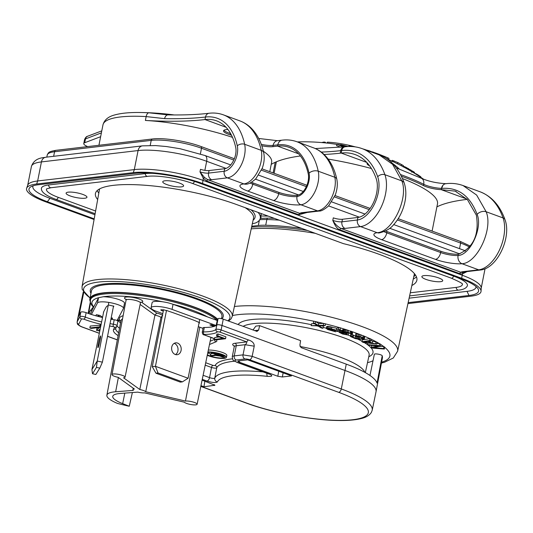 <?xml version="1.0" encoding="UTF-8"?>
<svg xmlns="http://www.w3.org/2000/svg" width="533" height="533" viewBox="0 0 533 533"><rect width="100%" height="100%" fill="white"/><g stroke="black" fill="none" stroke-linecap="round" stroke-linejoin="round"><path stroke-width="0.8" d="M251.776 226.265L258.318 225.499A33.213 7.469 11.2 0 1 265.714 225.246A100.977 22.712 11.2 0 1 301.825 228.41M258.052 212.394A85.033 19.128 11.2 0 1 260.304 218.264A85.033 19.128 11.2 0 1 256.839 222.361A33.213 7.469 11.2 0 1 252.336 223.687M129.259 406.239A75.733 17.036 11.2 0 1 117.48 403.414A35.871 8.068 11.2 0 1 106.88 395.2A35.871 8.068 11.2 0 1 114.089 391.908A35.871 8.068 11.2 0 1 115.648 391.755L133.377 390.389A6.643 1.492 11.2 0 1 132.91 389.676A6.643 1.492 11.2 0 1 134.249 389.063A6.643 1.492 11.2 0 1 134.409 389.05L118.179 377.337A6.643 1.492 11.2 0 1 112.017 374.599A6.643 1.492 11.2 0 1 113.349 373.986A6.643 1.492 11.2 0 1 120.764 374.872A6.643 1.492 11.2 0 1 125.048 377.177A6.643 1.492 11.2 0 1 123.716 377.784A6.643 1.492 11.2 0 1 123.556 377.797L139.786 389.51A6.643 1.492 11.2 0 1 145.722 391.735L185.457 401.063A6.643 1.492 11.2 0 1 192.859 401.962A6.643 1.492 11.2 0 1 197.103 404.254A6.643 1.492 11.2 0 1 195.771 404.86A6.643 1.492 11.2 0 1 189.342 404.221A6.643 1.492 11.2 0 1 184.298 402.188L144.563 392.861A6.643 1.492 11.2 0 1 137.781 392.121L120.052 393.487A29.895 6.722 -168.8 0 0 118.752 393.614A29.895 6.722 -168.8 0 0 112.749 396.325A29.895 6.722 -168.8 0 0 122.663 403.641L129.259 406.239L132.377 392.541M221.535 318.661L221.928 316.682A66.498 14.957 -168.8 0 0 196.351 299.106A66.498 14.957 -168.8 0 0 183.918 295.029A66.498 14.957 -168.8 0 0 91.463 290.851L89.864 298.926A66.498 14.957 11.2 0 1 127.474 292.857A66.498 14.957 11.2 0 1 194.752 307.181A66.498 14.957 11.2 0 1 217.571 319.134M90.297 301.565A66.498 14.957 11.2 0 1 89.864 298.926M217.471 319.64A65.766 14.791 -168.8 0 0 167.629 299.413A65.766 14.791 -168.8 0 0 103.788 293.07A65.766 14.791 -168.8 0 0 90.583 299.066L90.383 300.086A65.766 14.791 11.2 0 1 103.589 294.089A65.766 14.791 11.2 0 1 166.956 300.326A65.766 14.791 11.2 0 1 217.011 320.4M119.592 320.413L119.845 320.426A63.773 14.344 11.2 0 1 117.56 319.627M98.652 297.687A13.285 2.991 -168.8 0 0 98.498 297.894L93.748 306.895A63.773 14.344 11.2 0 1 98.652 297.687L103.255 296.761A63.773 14.344 11.2 0 1 162.418 301.758A13.285 2.991 -168.8 0 0 154.77 301.451A13.285 2.991 -168.8 0 0 152.098 302.664L151.092 307.741A13.285 2.991 11.2 0 1 153.764 306.528A13.285 2.991 11.2 0 1 172.046 309.393L216.118 325.516L217.591 319.02A36.537 8.215 11.2 0 0 218.084 318.621L215.945 329.414C216.964 329.021 218.69 329.201 221.122 329.947L248.258 339.887C252.362 341.153 254.348 343.259 254.214 346.19L245.087 344.704L236.252 345.744L234.247 355.904A3.325 2.658 83.3 0 0 236.206 360.028A6.643 1.492 11.2 0 0 237.425 362.387L269.285 374.046C273.129 375.812 272.53 376.578 267.499 376.351A3.325 1.213 -84 0 1 266.9 373.307M172.852 304.236A63.773 14.344 11.2 0 1 207.484 316.908L173.052 304.31A13.285 2.991 11.2 0 0 172.852 304.236A13.285 2.991 -168.8 0 0 162.418 301.758M162.765 313.657L156.202 311.252A13.285 2.991 11.2 0 1 151.092 307.741M207.484 316.908L217.291 320.5M216.118 325.516A36.537 8.215 11.2 0 1 215.006 326.069A36.537 8.215 11.2 0 1 213.98 326.429A36.537 8.215 11.2 0 1 210.142 327.162A36.537 8.215 11.2 0 1 204.319 327.475A3.325 0.746 -168.8 0 0 203.126 327.808L202.247 332.252A3.325 0.746 11.2 0 1 203.439 331.919A36.537 8.215 -168.8 0 0 209.262 331.606A36.537 8.215 -168.8 0 0 215.945 329.414A1.992 1.919 -134.6 0 0 217.491 331.766L219.563 331.972L246.699 341.9C246.939 342.892 246.399 343.825 245.087 344.704L243.015 354.871L252.156 356.33A3.318 1.852 110.1 0 1 249.551 359.708L338.688 392.328A77.058 17.329 11.2 0 1 368.136 413.355A77.058 17.329 11.2 0 1 323.391 419.618A77.058 17.329 11.2 0 1 246.786 403.128A3.325 1.852 -69.9 0 1 246.273 403.075L200.794 386.432M203.006 328.381L198.303 326.662M213.98 326.429L209.889 324.93L211.408 324.75L215.006 326.069M199.009 323.085L199.668 322.918L199.415 322.672A39.855 8.968 -168.8 0 0 191.2 319.22L173.871 312.991A39.855 8.968 -168.8 0 0 169.374 311.479L166.503 310.426L155.436 366.304L152.265 366.677L163.531 309.78M161.179 309.753L161.079 310.279L160.799 309.8L163.618 309.8A39.855 8.968 -168.8 0 1 166.056 310.479L166.503 310.426M161.079 310.279L163.278 311.072M207.943 351.973A11.06 2.485 11.2 0 1 219.996 353.712A11.06 2.485 11.2 0 1 226.465 357.357L226.845 355.451A11.06 2.485 -168.8 0 0 220.389 351.807A11.06 2.485 -168.8 0 0 208.336 350.068M99.571 330.993L96.553 330.407L99.584 327.442L91.156 328.435L89.857 327.962L90.237 326.056L100.737 325.11M97.799 327.648L96.926 328.501L96.553 330.407M214.353 339.421L222.994 338.408L216.511 336.037L216.891 334.131L218.157 333.984L225.925 336.829L225.552 338.735L215.645 339.894L214.353 339.421L214.732 337.516L219.143 336.996M99.138 333.178L83.021 327.282A11.253 2.532 11.2 0 1 78.751 324.144L81.522 318.894A1.992 1.939 -152.2 0 1 79.95 316.589C80.896 316.122 82.675 316.282 85.287 317.075A36.537 8.215 -168.8 0 0 101.37 321.885M232.415 358.836A82.462 18.548 -168.8 0 0 215.139 365.591A1.992 1.939 -156.4 0 1 216.711 367.89L214.779 378.124A3.325 3.231 23.5 0 0 217.404 381.948C215.692 382.927 212.207 382.627 206.951 381.055A3.325 1.852 -69.9 0 0 209.556 377.644L203.106 375.285M234.513 361.207A80.47 18.102 -168.8 0 0 232.601 361.407A80.47 18.102 -168.8 0 0 216.711 367.89C215.858 368.37 214.119 368.23 211.481 367.457L205.205 365.158M269.665 374.186L268.772 373.993A3.325 1.852 -69.9 0 0 269.285 374.046M218.084 318.621C219.096 318.214 220.822 318.388 223.26 319.134L222.021 325.47C219.576 324.704 217.85 324.53 216.838 324.957M223.26 319.134L257.153 331.459M256.693 331.373L258.592 330.134L259.658 325.663L300.579 340.634L299.892 345.251L301.098 347.623L346.263 364.146A80.49 18.102 -168.8 0 1 377.051 383.087L382.208 355.744A4.011 0.899 -168.8 0 0 379.396 354.412A4.011 0.899 -168.8 0 0 375.159 353.939A4.011 0.899 -168.8 0 0 374.353 354.305L369.962 375.479M117.053 325.636L117.913 321.292A3.325 0.746 -168.8 0 0 117.933 321.246A3.325 0.746 -168.8 0 0 117.08 320.533A3.325 0.746 -168.8 0 0 114.215 319.76A36.537 8.215 11.2 0 1 111.917 319.387L112.57 318.141L111.19 317.841M102.323 317.075L100.011 315.456L96.366 314.677L95.78 315.776A36.537 8.215 11.2 0 1 91.423 314.47L97.492 302.971A13.285 2.991 11.2 0 1 111.477 302.904A13.285 2.991 11.2 0 1 123.489 308.327A13.285 2.991 11.2 0 1 123.423 308.514L117.08 320.533M108.226 305.469A39.855 8.968 -168.8 0 0 106.094 307.181L103.695 311.725A39.855 8.968 -168.8 0 0 103.489 312.298A39.855 8.968 -168.8 0 0 103.462 312.924L91.936 369.549L92.515 373.746L95.86 374.479L99.811 368.123L102.396 362.16L113.549 305.962M113.309 307.175L113.815 306.209L109.078 305.129M102.256 317.441A36.537 8.215 11.2 0 1 100.091 316.922A36.537 8.215 11.2 0 1 98.152 316.422A36.537 8.215 11.2 0 1 95.78 315.776M111.917 319.387A36.537 8.215 11.2 0 1 110.924 319.214M91.423 314.47A36.537 8.215 11.2 0 1 86.133 312.618C83.514 311.805 81.736 311.638 80.796 312.118L78.957 315.596L83.748 292.497M112.197 318.061L111.53 319.32M98.605 315.15L98.472 315.809L100.091 316.922M98.152 316.422L98.472 315.809M98.418 315.116L97.779 316.322M83.308 291.857L77.178 321.839A13.245 2.978 11.2 0 0 77.112 322.039L77.951 317.568A13.285 2.991 11.2 0 1 77.958 317.555A13.285 2.991 11.2 0 1 78.025 317.368L78.957 315.596M247.658 359.855L238.518 360.928L237.838 361.221L239.124 362.107L277.8 376.258L282.363 376.978L291.504 375.898L247.658 359.855M200.954 385.665L203.946 386.758L214.959 385.232L202.1 380.129M219.563 331.972A1.992 1.113 110.1 0 0 221.122 329.947L222.021 325.47L345.044 370.495A80.55 18.115 11.2 0 1 376.031 391.748A80.55 18.115 11.2 0 1 376.018 391.822L372.201 410.23A80.376 18.082 11.2 0 0 341.293 388.943L346.263 364.146M123.489 308.327L124.495 303.244A13.285 2.991 -168.8 0 0 117.347 299.053A13.285 2.991 -168.8 0 0 103.255 296.761M117.526 319.687L120.864 321.113L119.845 320.426A38.543 8.668 -168.8 0 1 123.13 315.703M162.458 315.196A9.314 2.092 -168.8 0 0 160.246 314.177A9.314 2.092 -168.8 0 0 156.702 313.104L141.625 302.224L140.919 302.184M156.702 313.104L154.95 315.143L140.126 304.45M162.738 315.369L160.953 317.395L145.722 391.735M185.457 401.063L199.782 327.202M139.786 389.51L154.95 315.143A7.322 1.646 -168.8 0 1 158.647 316.196A7.322 1.646 -168.8 0 1 160.953 317.395L161.979 317.635M119.505 328.288A39.195 8.814 11.2 0 1 117.033 325.763M93.748 306.895L90.284 314.097M93.322 307.035L90.317 310.619L91.883 310.433M90.317 310.619L88.871 313.617M117.127 320.446L117.433 320.54A6.643 5.31 -96.7 0 1 120.465 323.231M117.973 319.847L117.373 319.973M373.027 360.701A74.187 16.683 11.2 0 1 367.504 362.653M314.33 323.671L311.519 323.731L311.139 325.636L317.228 325.51L313.344 323.051L313.724 321.146L315.609 321.619A86.259 19.401 11.2 0 1 323.558 323.431L325.51 323.824L325.13 325.73L319 325.91L322.925 328.315L323.304 326.409L322.325 325.816M325.496 323.897A86.259 19.401 11.2 0 1 338.868 327.455L336.863 328.308L327.688 326.329L326.716 326.549L326.343 328.448L327.115 326.376M342.393 331.533L348.136 332.292L352.333 334.284L352.633 332.126L347.349 330.074L342.772 329.627L342.073 331.726L342.772 329.627M342.339 330.347L339.661 330.493L339.281 332.399L339.987 330.3M352.333 334.284L347.669 332.512L344.251 331.839L343.598 332.232L346.483 333.411L340.88 332.625L343.585 333.971L348.276 335.07L348.655 333.165L346.623 332.672M350.914 331.206L359.908 334.471L355.817 333.805L355.444 335.71L356.597 335.737L356.977 333.831M359.848 336.949L356.557 336.556L352.773 335.024M356.597 335.737L362.766 337.589L364.332 338.828L359.355 339.381L355.278 338.622L350.567 336.563L350.434 336.156L351.147 336.01L352.473 336.536L352.846 334.631L352.226 334.384M351.267 334.158L350.807 334.251L350.434 336.156M364.332 338.828L364.712 336.929L364.066 336.143L359.908 334.471L359.489 336.37M369.869 338.628L362.367 339.861L361.994 341.766L369.669 340.5L369.869 338.628A86.259 19.401 11.2 0 0 363.519 335.87M380.809 344.518A86.259 19.401 11.2 0 1 383.787 346.603L380.449 346.337L373.267 347.703L383.593 348.522L384.346 349.042L372.514 348.102L371.381 347.323L378.31 345.95L368.236 345.151L367.484 344.631L379.316 345.571L379.696 343.665L376.878 343.439M376.031 391.748L382.394 358.036A80.236 18.049 -168.8 0 0 382.208 355.744M384.346 349.042L384.726 347.143L383.787 346.603M371.381 347.323L371.754 345.431M367.484 344.631L367.803 343.005M379.316 345.571L380.449 346.35L380.822 344.445L379.696 343.665M383.593 348.522L383.967 346.617M369.669 340.5L370.728 341.04L368.756 341.353L372.3 343.139L376.751 344.078L377.131 342.173L372.674 341.24L370.868 340.327M376.751 344.078L363.413 342.479L361.994 341.766M370.728 341.04L371.108 339.135L370.042 338.595M375.692 343.545L376.065 341.64M372.3 343.139L372.674 341.24M368.036 341.426L363.593 342.139L371.228 343.039L368.036 341.426M362.766 337.589L363.153 335.69M363.686 338.049L364.066 336.143M364.199 338.428L364.579 336.523M351.147 336.01L351.494 334.231M352.473 336.536L352.799 335.05M352.42 336.956L353.119 337.322L353.492 335.417M353.119 337.322L355.105 338.115L355.484 336.21M355.105 338.115L356.177 338.455L356.557 336.556M356.177 338.455L357.217 338.695L357.59 336.796M357.217 338.695L358.216 338.835L358.596 336.929M358.216 338.835L359.189 338.875L359.562 336.969M359.189 338.875L361.987 338.682L362.14 337.929M361.987 338.682L362.573 338.262M362.513 338.542L361.647 337.669L355.444 335.71M358.229 336.037L358.609 334.131M360.781 336.796L361.141 334.884M350.174 332.965L350.561 331.06M351.054 333.325L351.427 331.426M351.78 333.718L352.16 331.819M352.26 334.031L352.633 332.126M344.078 332.539L344.211 331.846M345.457 333.072L345.67 331.999M346.483 333.411L346.71 332.246M341.433 333.185L341.553 332.585M342.566 333.638L342.752 332.692M343.585 333.971L343.792 332.918M345.004 334.364L345.217 333.298M346.057 334.564L346.277 333.451M347.003 334.644L347.383 332.745M348.276 335.07L342.606 334.031L339.281 332.399M339.608 332.206L340.274 330.24M339.894 332.146L340.734 332.119L341.107 330.213M340.734 332.119L341.673 332.206L342.053 330.3M341.673 332.206L343.132 332.459L342.073 331.726M342.972 331.419L343.352 329.514M343.665 331.419L344.038 329.514M344.604 331.499L344.984 329.601M345.664 331.699L346.037 329.794M346.97 331.979L347.349 330.074M348.136 332.292L348.502 330.38M326.736 328.281L329.96 328.481L336.483 330.213L338.555 329.334L340.234 329.794L340.607 327.888L338.868 327.455M340.234 329.794L335.59 331.773L327.588 329.487L326.343 328.448M327.309 328.235L327.688 326.329M328.541 328.295L328.921 326.396M329.96 328.481L330.333 326.576M331.453 328.828L331.832 326.922M336.483 330.213L336.863 328.308M338.555 329.334L338.935 327.429M335.89 330.467L329.647 328.808L328.015 328.914L334.411 331.1L335.89 330.467M334.411 331.1L334.604 330.114M329.101 329.627L329.267 328.774M328.361 329.354L328.475 328.774M322.925 328.315L321.159 327.915L317.928 325.93L311.139 325.636M313.344 323.051L315.116 323.451L318.348 325.436L318.727 323.531L315.609 321.619M315.116 323.451L315.489 321.546M323.558 323.431L318.727 323.531M318.348 325.436L323.364 325.33L323.744 323.424M323.364 325.33L325.13 325.73M203.946 386.758L204.865 381.142M252.995 330.02L255.853 326.109L259.658 325.663M108.832 302.418L97.226 361.034L91.936 369.549M103.708 311.705L103.462 312.924M99.984 340.58A5.976 0.493 -77.7 0 0 100.504 335.957A5.976 0.493 -77.7 0 0 98.478 343.012A5.976 0.493 -77.7 0 0 97.959 347.643A5.976 0.493 -77.7 0 0 99.984 340.58M92.515 373.746L96.46 367.397L97.226 361.034L102.396 362.16M96.46 367.397L99.811 368.123M226.465 357.357A11.06 2.485 11.2 0 1 224.246 358.363A11.06 2.485 11.2 0 1 207.257 355.258M207.37 354.738A9.621 2.165 -168.8 0 0 223.12 357.956A9.621 2.165 -168.8 0 0 225.053 357.077A9.621 2.165 -168.8 0 0 218.843 353.739A9.621 2.165 -168.8 0 0 208.11 352.46A9.621 2.165 -168.8 0 0 207.83 352.5M224.24 355.924A9.621 2.165 11.2 0 1 223.807 356.011M219.789 356.031A9.621 2.165 11.2 0 1 215.758 355.464M210.682 354.125A9.621 2.165 11.2 0 1 207.763 352.839M210.875 353.812L212.66 353.426M217.624 355.245L211.654 355.944L210.388 355.598L216.505 354.831L211.541 352.806L223.314 356.91L222.461 357.01L217.624 355.245M222.054 356.224L214.439 353.352L222.907 356.124L222.054 356.224M221.388 355.344L217.744 353.919L222.248 355.245L221.388 355.344M99.938 329.134L98.465 330.493L99.698 330.353M89.857 327.962L99.764 326.796L100.137 324.89M99.764 326.796L100.357 327.015M216.511 336.037L217.777 335.89L218.157 333.984M217.777 335.89L225.552 338.735M199.715 319.52L188.089 378.25L155.436 366.304L158.021 372.967L155.969 373.207L152.265 366.677M181.08 350.487A5.976 4.784 83.3 0 0 175.717 342.846A5.976 4.784 83.3 0 0 171.746 347.076A5.976 4.784 83.3 0 0 177.109 354.718A5.976 4.784 83.3 0 0 181.08 350.487M158.021 372.967L182.373 381.875L188.089 378.25M182.373 381.875L180.321 382.121L155.969 373.207M174.171 343.372A5.976 4.784 -96.7 0 1 177.909 350.861A5.976 4.784 -96.7 0 1 175.484 354.565M94.934 214.759L49.982 198.309A44.505 10.014 11.2 0 1 33.146 185.81M408.151 302.631L468.98 295.475A47.83 10.76 -168.8 0 0 477.801 288.426A47.83 10.76 -168.8 0 0 460.192 278.466L201.074 183.652A47.83 10.76 -168.8 0 0 135.235 173.352L38.583 184.711A47.83 10.76 -168.8 0 0 30.727 186.89A47.83 10.76 -168.8 0 0 47.37 201.721L94.201 218.856M475.976 286.501A44.505 10.014 11.2 0 1 467.021 291.351L409.124 298.16M152.278 173.318A35.791 8.048 -168.8 0 0 145.262 173.611L48.603 184.978A35.791 8.048 -168.8 0 0 41.387 188.722C41.321 192.233 46.164 195.784 55.932 199.382L95.121 213.72M409.611 295.895L458.647 290.132C463.244 289.652 466.109 288.293 467.248 286.054A35.791 8.048 -168.8 0 0 453.636 276.141L197.257 182.319M94.081 219.523L45.898 201.894A50.302 11.313 11.2 0 1 26.65 188.229A50.302 11.313 11.2 0 1 36.65 184.005L133.31 172.645A50.302 11.313 11.2 0 1 202.547 183.479L461.665 278.293A50.302 11.313 11.2 0 1 481.059 291.218A50.302 11.313 11.2 0 1 470.912 296.181L407.945 303.583M26.65 188.229L27.749 185.151A49.822 11.206 11.2 0 1 37.656 180.967L134.309 169.607A49.822 11.206 11.2 0 1 202.886 180.334L462.004 275.155A49.822 11.206 11.2 0 1 481.219 287.953L481.059 291.218M465.622 271.757L462.737 272.616L460.832 272.296L340.94 228.424A11.959 2.692 -168.8 0 0 345.078 228.41A5.317 4.251 83.3 0 1 341.939 221.815A6.643 1.492 -168.8 0 1 332.792 220.382C335.097 226.025 337.462 229.163 339.894 229.79A1.326 0.74 -69.9 0 1 340.94 228.424C337.789 226.858 335.077 224.173 332.792 220.382L333.298 217.844A6.643 1.492 11.2 0 0 342.439 219.27L357.896 217.457L357.39 219.996A5.317 4.251 83.3 0 0 360.528 226.592L377.144 232.674A19.928 4.484 -168.8 0 0 381.568 239.657A6.643 3.698 110.1 0 0 386.785 232.841L440.684 252.562L440.931 251.29L387.038 231.569A13.285 2.991 11.2 0 1 385.552 230.982M480.42 270.011A5.317 4.251 -96.7 0 1 480.313 270.031A5.317 4.251 -96.7 0 1 478.687 269.831L462.897 271.683A11.959 2.692 -168.8 0 0 460.832 272.296A1.326 0.74 110.1 0 0 459.792 273.662L462.238 273.982L467.075 271.583M202.547 183.479L203.293 178.295L206.824 181.093A1.326 0.74 -69.9 0 1 207.87 179.734L204.459 177.436L199.988 171.866L203.293 178.295L204.459 177.436M307.161 212.46L298.826 214.759A1.326 0.74 110.1 0 1 299.866 213.4L305.855 212.614M458.32 254.228A13.285 2.991 11.2 0 1 440.931 251.29M345.078 228.41L360.528 226.592L377.204 232.694C392.481 232.135 408.871 197.856 401.842 180.9A6.643 4.604 -19.3 0 1 404.28 183.179C406.719 190.941 406.273 199.522 402.928 208.929C400.709 215.039 397.611 220.276 393.654 224.653C390.656 228.557 385.845 231.322 379.236 232.941A6.643 5.31 -96.7 0 1 377.204 232.694L377.144 232.674M342.439 219.27L341.939 221.815L357.39 219.996A26.53 14.771 -69.9 0 0 374.672 203.579A26.53 14.771 -69.9 0 0 377.71 176.769A5.317 3.664 -19.6 0 1 384.919 174.711A31.847 17.729 -69.9 0 1 381.275 206.884A31.847 17.729 -69.9 0 1 360.528 226.592A5.317 4.251 -96.7 0 1 357.39 219.996L357.89 217.457M458.08 255.5A13.285 2.991 -168.8 0 1 440.684 252.562A6.643 3.698 -69.9 0 1 435.461 259.378A19.928 4.484 -168.8 0 0 462.064 263.748L478.687 269.831M462.064 263.748L478.681 269.831A5.317 4.251 83.3 0 0 480.306 270.024L464.523 271.883A5.317 4.251 83.3 0 1 462.897 271.683M245.287 184.198L245.96 184.171A6.643 5.31 -96.7 0 1 243.927 183.925A21.853 12.166 110.1 0 0 257.546 171.639A21.853 12.166 110.1 0 0 261.237 150.346A6.643 4.151 167.6 0 1 263.722 152.778C261.743 143.663 258.205 136.122 253.122 130.159C249.404 125.875 245.007 122.79 239.93 120.904A82.189 45.751 110.1 0 1 261.237 150.346L244.654 144.276A21.853 12.166 -69.9 0 1 240.963 165.57A21.853 12.166 -69.9 0 1 227.338 177.855L243.927 183.925L227.338 177.855A5.317 4.251 -96.7 0 1 224.2 171.26A5.317 4.251 83.3 0 0 227.338 177.855L211.701 179.694A11.959 2.692 -168.8 0 1 207.87 179.734L299.866 213.4A11.959 2.692 -168.8 0 1 302.064 212.667A5.317 4.251 83.3 0 0 303.69 212.867L303.437 212.887M209.063 170.56L208.563 173.098L224.2 171.26L224.706 168.721L224.2 171.26A16.536 9.208 -69.9 0 0 234.513 161.959A16.536 9.208 -69.9 0 0 237.298 145.842A76.872 42.793 -69.9 0 0 205.505 117.02L205.005 119.559L226.012 127.247L205.005 119.559A74.214 41.314 110.1 0 1 216.465 120.804A74.214 41.314 110.1 0 1 235.699 147.388A13.878 7.728 110.1 0 1 233.361 160.913A13.878 7.728 110.1 0 1 224.706 168.721L209.063 170.56A6.643 1.492 11.2 0 1 200.495 169.327L199.988 171.866A6.643 1.492 -168.8 0 0 208.563 173.098A5.317 4.251 83.3 0 0 211.701 179.694M263.722 152.778C264.694 157.668 264.208 162.805 262.269 168.181L255.8 178.828C251.549 182.553 248.271 184.338 245.96 184.171A6.643 5.31 -96.7 0 1 243.927 183.925A19.928 4.484 -168.8 0 0 247.585 191.007L273.502 200.495A19.928 4.484 -168.8 0 0 300.932 204.785A6.643 5.31 -96.7 0 1 297.008 196.537A6.643 5.31 83.3 0 0 300.932 204.785L317.515 210.855A5.317 4.251 83.3 0 0 319.14 211.048A5.317 4.251 -96.7 0 1 317.515 210.855L302.064 212.667M258.692 138.467L277.506 140.692L282.217 140.139A6.643 5.31 83.3 0 0 277.806 144.843L277.56 146.109A74.214 41.314 110.1 0 1 289.013 147.348A74.214 41.314 110.1 0 1 308.254 173.938A13.878 7.728 110.1 0 1 305.909 187.463A13.878 7.728 110.1 0 1 297.254 195.271L297.008 196.537L297.254 195.271A13.285 2.991 11.2 0 1 278.972 192.406L253.055 182.926A13.285 2.991 11.2 0 1 251.449 182.286M416.453 276.847A97.985 22.04 11.2 0 1 413.255 279.079M98.825 193.066A89.677 20.174 11.2 0 1 97.206 190.574M181.473 186.863A10.627 2.392 -168.8 0 0 183.605 185.89A10.627 2.392 -168.8 0 0 176.743 182.206A10.627 2.392 -168.8 0 0 164.89 180.794A10.627 2.392 -168.8 0 0 162.752 181.766A10.627 2.392 -168.8 0 0 169.614 185.451A10.627 2.392 -168.8 0 0 181.473 186.863M462.384 284.282A30.641 6.889 11.2 0 1 456.201 287.394L410.283 292.79M46.558 188.935A30.641 6.889 11.2 0 0 58.25 197.343L95.607 211.008M84.814 198.229A10.627 2.392 -168.8 0 0 86.952 197.257A10.627 2.392 -168.8 0 0 80.09 193.572A10.627 2.392 -168.8 0 0 68.231 192.16A10.627 2.392 -168.8 0 0 66.099 193.126A10.627 2.392 -168.8 0 0 72.961 196.81A10.627 2.392 -168.8 0 0 84.814 198.229M440.591 281.684A10.627 2.392 -168.8 0 0 442.723 280.711A10.627 2.392 -168.8 0 0 435.861 277.027A10.627 2.392 -168.8 0 0 424.008 275.614A10.627 2.392 -168.8 0 0 421.87 276.58A10.627 2.392 -168.8 0 0 428.732 280.265A10.627 2.392 -168.8 0 0 440.591 281.684M411.862 285.495A97.985 22.04 -168.8 0 0 416.866 280.225A97.985 22.04 -168.8 0 0 343.425 243.634L236.892 204.652A89.677 20.174 -168.8 0 0 113.449 185.337A89.677 20.174 -168.8 0 0 95.44 193.519A89.677 20.174 -168.8 0 0 97.666 199.529M432.103 231.089L437.473 203.979A102.303 23.012 -168.8 0 0 402.475 178.575M371.414 168.515A102.303 23.012 -168.8 0 0 328.148 159.087M340.694 147.261A205.012 114.129 -69.9 0 0 336.556 145.696L336.823 144.35A204.859 163.824 -96.7 0 1 338.335 144.476A206.777 115.115 110.1 0 1 340.087 145.089L339.788 144.723L341.147 144.716L348.269 146.515M323.937 142.764L324.077 142.038A212.047 169.574 83.3 0 1 325.416 142.284L325.297 142.897M324.077 142.038A210.342 69.57 -74.2 0 0 321.772 142.564M344.418 146.855A206.777 115.115 110.1 0 0 344.038 146.682L344.545 146.841M343.419 146.968A206.371 114.888 -69.9 0 0 336.823 144.35M344.884 146.802L340.68 145.083M340.687 145.123L341.753 145.029L341.626 145.669M347.269 146.568L341.753 145.029M353.166 146.628L349.002 145.989L349.775 146.482M350.894 146.495L352.293 146.562M362.926 148.927A204.859 163.824 -96.7 0 1 363.646 149.127A210.115 151.046 115 0 1 371.548 151.938A211.528 79.837 -73.4 0 0 367.45 150.259A204.859 163.824 -96.7 0 1 368.703 150.652A204.859 163.824 -96.7 0 1 368.863 150.706A211.461 74.66 106.2 0 1 368.909 150.719A211.461 74.66 106.2 0 1 373.646 152.771L373.633 152.844M373.646 152.771A200.848 160.613 83.3 0 0 372.56 152.451M371.907 152.211A209.942 150.926 -65 0 0 364.352 149.407A211.534 79.284 106.6 0 1 365.485 149.86M387.358 157.648A211.328 117.646 110.1 0 1 388.963 158.361L388.697 159.7A199.449 159.494 83.3 0 0 387.264 159.094L387.531 157.755A211.401 117.686 -69.9 0 0 385.286 156.769A211.401 117.686 -69.9 0 0 383.374 156.002M388.963 158.361A200.848 160.613 83.3 0 0 387.531 157.755M391.935 161.672L392.195 160.346L397.805 162.552L403.381 165.583L403.155 166.729M412.962 172.326L413.135 171.439A200.848 160.613 83.3 0 1 414.541 172.372L414.374 173.192M413.135 171.439A207.41 115.468 -69.9 0 0 411.969 170.893M405.706 168.115L405.88 167.242L411.856 170.846M405.88 167.242A208.669 116.167 -69.9 0 0 403.261 166.189M416.626 174.597L416.719 174.124A206.038 114.702 -69.9 0 0 414.394 173.118M416.719 174.124L420.837 176.823L420.744 177.289M467.201 199.382L466.668 199.449A199.289 44.825 -168.8 0 0 436.9 206.864M324.091 154.477A199.289 44.825 -168.8 0 0 340.221 153.178L341.207 153.058L366.771 162.412L341.213 153.058A90.277 50.255 110.1 0 1 355.151 154.57A90.277 50.255 110.1 0 1 376.178 178.562A23.878 13.292 110.1 0 1 373.446 202.68A23.878 13.292 110.1 0 1 357.896 217.457M367.317 163.011A13.285 2.991 -168.8 0 0 367.057 163.444A13.285 2.991 -168.8 0 0 369.642 165.89M401.376 176.21A108.945 24.505 11.2 0 1 423.455 185.571A13.285 2.991 -168.8 0 0 441.171 189.635L466.895 199.049L441.217 189.655L441.457 188.435A6.643 5.31 83.3 0 1 445.868 183.685C451.877 182.972 457.614 183.605 463.07 185.571M377.71 176.769A92.935 51.734 -69.9 0 0 341.713 150.519L341.207 153.058L341.713 150.519A5.317 4.251 -96.7 0 1 345.237 146.755A5.317 4.251 -96.7 0 1 345.337 146.748M442.903 185.317L441.171 189.635M373.986 152.431A211.548 211.548 0 0 0 372.36 151.865L383.214 155.929A205.298 199.762 -155.6 0 0 381.568 155.276L381.908 155.443M381.555 155.343L375.998 153.198A202.747 162.139 83.3 0 1 378.243 153.997A202.747 162.139 83.3 0 1 381.921 155.403L381.808 155.356M381.888 155.389A211.548 211.548 0 0 0 378.776 154.184A203.293 162.565 -96.7 0 0 377.244 153.611A203.293 162.565 -96.7 0 0 375.032 152.824L374.946 152.791M355.284 146.881A32.187 7.242 -168.8 0 0 327.389 142.164L327.035 143.084M379.09 154.843L362.034 148.6A98.245 54.692 -69.9 0 1 384.919 174.711L401.842 180.9L392.555 164.304L379.15 154.863C390.429 158.954 398.804 168.395 404.28 183.179L404.28 183.179M315.309 148.554L344.245 146.875A5.317 4.251 83.3 0 0 340.72 150.632L341.713 150.519A5.317 4.251 -96.7 0 1 345.237 146.762C351.127 146.062 356.724 146.682 362.034 148.6M232.495 137.361A86.359 19.421 -168.8 0 0 145.389 120.451L146.155 116.587L164.55 118.632C165.237 116.241 166.376 114.995 167.955 114.881L148.94 112.816A82.575 18.575 -168.8 0 0 139.679 112.496A287.307 287.307 0 0 1 174.218 114.955M269.771 171.686L271.637 162.265A86.359 19.421 -168.8 0 0 263.369 151.272M87.632 146.602A132.857 29.881 11.2 0 1 86.786 146.209A13.285 2.991 11.2 0 1 83.768 143.557A13.285 2.991 11.2 0 1 84.734 142.711L100.63 136.701M145.389 120.451A199.289 44.825 -168.8 0 0 205.005 119.559L205.505 117.02A5.317 4.251 -96.7 0 1 209.029 113.263A5.317 4.251 -96.7 0 1 209.036 113.263A5.317 4.251 -96.7 0 0 205.505 117.02A199.289 44.825 11.2 0 1 164.55 118.632M277.506 140.692A6.643 5.31 83.3 0 0 273.096 145.396L277.806 144.843A75.546 42.054 110.1 0 1 309.053 173.165A6.643 4.151 -12.4 0 1 318.241 171.206A21.853 12.166 110.1 0 1 314.557 192.5A21.853 12.166 110.1 0 1 300.932 204.785L317.515 210.855A21.853 12.166 -69.9 0 0 331.14 198.569A21.853 12.166 -69.9 0 0 334.824 177.269A82.189 45.751 -69.9 0 0 313.517 147.828L296.934 141.758C292.257 140.072 287.354 139.533 282.217 140.139A6.643 5.31 83.3 0 0 277.806 144.843L277.56 146.109L298.567 153.797L277.56 146.109L272.849 146.662A13.285 2.991 -168.8 0 1 261.783 145.776M227.844 129.406L226.205 129.599A13.285 2.991 -168.8 0 0 223.534 130.812A13.285 2.991 -168.8 0 0 230.363 134.902A93.002 20.92 11.2 0 1 231.509 135.262M300.419 155.976A199.289 44.825 -168.8 0 0 271.224 164.371M441.217 189.655L455.189 191.147L467.428 199.628L476.375 215.225C479.394 234.786 473.377 247.785 458.327 254.208L458.074 255.527A6.643 5.31 83.3 0 0 462.011 263.728C477.301 263.169 493.358 228.777 486.149 211.754L476.649 195.071L463.097 185.584M204.319 327.475L203.439 331.919A1.992 1.293 89.8 0 0 204.299 334.411L204.326 334.891A1.992 1.113 110.1 0 1 204.006 334.851M261.443 218.303A1.992 1.313 -90.5 0 1 260.884 216.038A99.644 22.413 11.2 0 1 268.186 216.105M258.318 225.499L259.351 220.276M260.237 218.557A1.992 1.592 -96.7 0 1 260.77 218.37L260.271 218.43M150.213 145.442L151.212 140.379A1.992 1.592 -96.7 0 1 152.538 138.973C163.618 137.501 186.563 141.118 201.001 146.515A1.992 1.113 110.1 0 1 201.507 148.247A36.537 8.215 -168.8 0 0 151.212 140.379L54.559 151.745L53.653 156.302M469.233 246.892A36.537 8.215 -168.8 0 0 460.625 243.068L397.378 219.922M369.249 209.636L334.504 196.917M306.328 186.61L261.463 170.187M233.78 160.06L201.507 148.247L200.381 153.93M459.519 248.658L460.625 243.068A1.992 1.113 -69.9 0 0 460.119 241.336L469.973 245.926M55.878 150.333A1.992 1.592 83.3 0 0 54.559 151.745A36.537 8.215 -168.8 0 0 47.224 155.076C48.59 152.385 48.21 151.738 55.878 150.333L152.538 138.973M253.088 220.196A79.69 17.922 -168.8 0 0 251.063 209.835M99.125 189.175A79.69 17.922 -168.8 0 0 99.418 189.768M413.768 276.714A95.634 21.513 -168.8 0 0 415.32 274.808M307.448 230.469A95.634 21.513 -168.8 0 0 251.589 227.138M260.75 216.038A3.325 0.746 -168.8 0 0 260.884 216.038L261.363 213.606M265.714 225.246L266.846 219.529A33.213 7.469 -168.8 0 0 259.718 219.756M274.388 218.37L268.006 218.117A1.992 1.173 91.5 0 0 266.846 219.529A100.977 22.712 -168.8 0 1 279.259 220.156M99.571 188.929L82.029 286.661A76.565 17.223 11.2 0 1 97.419 279.612A76.565 17.223 11.2 0 1 98.032 279.539A76.565 17.223 11.2 0 1 183.445 289.965A76.565 17.223 11.2 0 1 232.248 316.409L253.508 218.283A78.364 17.629 -168.8 0 0 245.173 207.683M90.077 297.867A74.573 16.776 11.2 0 1 99.205 281.984A74.573 16.776 11.2 0 1 188.988 294.036A74.573 16.776 11.2 0 1 227.824 320.806M124.809 393.121L122.663 403.641M221.901 318.741A67.758 15.237 -168.8 0 0 184.518 294.436A67.758 15.237 -168.8 0 0 116.794 283.429A67.758 15.237 -168.8 0 0 90.983 293.29M173.052 304.31L172.046 309.393M81.522 318.894L83.654 319.094A38.529 8.668 -168.8 0 0 100.91 324.237M109.571 326.003A38.529 8.668 -168.8 0 0 113.236 326.609L114.715 327.222L113.622 329.287A41.188 9.261 -168.8 0 0 118.126 335.623M209.489 344.511L216.025 341.793A12.619 2.838 -168.8 0 0 216.178 339.834M214.486 338.761A12.619 2.838 -168.8 0 0 211.987 337.695L204.326 334.891M204.299 334.411A38.529 8.668 -168.8 0 0 217.491 331.766M234.26 346.157A11.959 2.692 -168.8 0 1 235.08 343.272L246.699 341.9L248.258 339.887M215.139 365.591L213.047 365.411L205.711 362.726M107.539 336.25L117.327 339.834M113.236 326.609A1.992 0.36 -81.2 0 1 113.336 324.204A3.325 0.746 11.2 0 1 117.053 325.69A3.325 0.746 11.2 0 1 117.033 325.736A1.992 1.939 -152.2 0 1 114.715 327.222M110.038 323.658A36.537 8.215 -168.8 0 0 113.336 324.204L114.215 319.76M86.133 312.618L85.287 317.075A1.992 1.179 110.9 0 1 83.654 319.094M78.751 324.144A1.992 1.939 27.8 0 1 77.178 321.839L79.95 316.589L80.796 312.118M83.021 327.282A1.992 1.113 110.1 0 1 82.715 327.249L99.125 333.252M206.951 381.055L202.267 379.343M213.047 365.411A1.992 1.113 110.1 0 0 211.481 367.457L209.556 377.644C212.181 378.463 213.92 378.623 214.779 378.124A80.376 18.082 11.2 0 1 230.656 371.634A80.376 18.082 11.2 0 1 263.049 371.894M217.404 381.948A77.058 17.329 11.2 0 1 267.499 376.351M237.425 362.387A3.325 1.852 110.1 0 1 236.912 362.333C233.207 360.061 233.194 362.034 232.241 356.81A9.967 2.239 11.2 0 1 234.247 355.904L243.015 354.871A3.318 2.658 -96.7 0 0 244.98 358.995A3.325 0.746 11.2 0 1 249.551 359.708M235.08 343.272A1.992 1.592 -96.7 0 1 236.252 345.744A9.967 2.239 -168.8 0 0 234.254 346.65L232.241 356.81M254.594 330.607L258.592 330.134M210.175 341.213L214.413 339.448M202.247 332.252C202.533 334.078 203.133 334.951 204.026 334.857L211.681 337.662A1.992 1.113 -69.9 0 0 211.987 337.695M216.025 341.793A1.992 1.839 -112.6 0 1 214.552 339.494M113.622 329.287A1.992 1.939 27.8 0 0 115.761 328.315L115.748 328.361A39.195 8.814 -168.8 0 0 118.666 332.759M200.821 386.312L246.786 403.128M244.98 358.995L236.206 360.028M254.214 346.19L252.156 356.33L341.293 388.943A3.325 1.852 -69.9 0 1 338.688 392.328M300.039 346.503A65.359 14.697 11.2 0 1 364.792 372.314M141.625 302.224A9.314 2.092 -168.8 0 0 140.379 299.519A9.314 2.092 -168.8 0 0 129.945 297.048A9.314 2.092 -168.8 0 0 125.621 297.154A9.314 2.092 -168.8 0 0 126.028 299.453M118.373 377.477L115.648 391.755M122.523 318.921A36.55 8.222 -168.8 0 0 120.931 320.759L106.88 395.2M140.645 302.218L140.426 303.004A7.322 1.646 -168.8 0 0 130.358 299.499A7.322 1.646 -168.8 0 0 127.534 299.493A7.322 1.646 -168.8 0 0 126.061 300.159L125.855 299.12L126.694 299.659M97.492 302.971L98.498 297.894M232.435 315.543A86.259 19.401 11.2 0 1 237.984 314.67A86.259 19.401 -168.8 0 1 238.537 314.603A86.259 19.401 11.2 0 1 313.71 321.212M340.594 327.962A86.259 19.401 11.2 0 1 348.036 330.26M377.104 342.293A86.259 19.401 11.2 0 1 379.416 343.645M384.686 347.316A86.259 19.401 11.2 0 1 381.615 362.18M238.111 324.57A69.03 15.524 -168.8 0 1 250.97 319.64A69.03 15.524 11.2 0 1 251.436 319.587A69.03 15.524 -168.8 0 1 311.332 324.677M368.783 356.737A69.03 15.524 -168.8 0 0 364.292 342.586M362.08 341.32A69.03 15.524 -168.8 0 0 357.923 339.208M350.467 335.983A69.03 15.524 -168.8 0 0 348.116 335.07M339.361 332.019A69.03 15.524 -168.8 0 0 336.869 331.226M326.383 328.228A69.03 15.524 -168.8 0 0 323.111 327.382M318.448 326.249A69.03 15.524 -168.8 0 0 317.135 325.949M234.393 306.495A92.902 20.894 11.2 0 1 234.66 306.462A92.902 20.894 11.2 0 1 338.322 319.074A92.902 20.894 11.2 0 1 397.631 351.18L414.248 274.495A94.308 21.213 -168.8 0 0 414.354 273.576M371.095 339.201A86.259 19.401 11.2 0 1 375.865 341.613M315.23 233.321A94.308 21.213 -168.8 0 0 251.216 228.864M90.55 302.837L88.551 313.504M214.386 384.666L214.279 385.546M282.363 376.978L283.13 372.834M278.726 371.221L277.8 376.258M239.124 362.107L239.484 360.814M365.338 372.62L369.109 355.231A65.706 14.777 -168.8 0 0 326.822 332.432A65.706 14.777 -168.8 0 0 253.402 323.651A65.706 14.777 -168.8 0 0 252.948 323.711A65.706 14.777 -168.8 0 0 243.055 326.383M119.319 320.32L117.433 320.54M210.908 353.632L210.535 355.538M212.607 352.553L212.527 352.959M223.314 356.91L223.594 355.524M215.658 353.013L215.572 353.439M222.907 356.124L223.08 355.258M222.248 355.245L222.308 354.905M49.982 198.309L47.37 201.721M461.665 278.293L462.737 272.616M459.792 273.662L339.894 229.79M298.826 214.759L206.824 181.093M226.072 168.388L206.664 161.286L204.865 170.347M459.812 253.921L389.75 228.284M359.369 217.164L328.601 205.905M298.62 194.938L255.48 179.155M387.038 231.569L386.785 232.841A13.285 2.991 -168.8 0 1 384.06 231.668M435.461 259.378L381.568 239.657M481.206 288.14L484.943 269.278A49.822 11.206 -168.8 0 0 484.99 268.772M465.109 251.09A6.643 3.698 -69.9 0 0 464.103 250.33L465.429 250.83M204.985 155.516A6.643 3.698 110.1 0 1 206.664 161.286A49.822 11.206 -168.8 0 0 138.08 150.559A6.643 5.31 -96.7 0 1 142.491 145.855L155.529 145.576L166.396 146.528L180.274 148.767L204.985 155.516L230.696 164.924M133.31 172.645L134.309 169.607L138.08 150.559L41.427 161.919L37.656 180.967L36.65 184.005M250.05 183.006A13.285 2.991 -168.8 0 0 252.809 184.198A6.643 3.698 110.1 0 1 247.585 191.007M253.055 182.926L252.809 184.198L278.719 193.679A13.285 2.991 -168.8 0 0 297.008 196.537A15.21 8.468 110.1 0 0 306.488 187.989A15.21 8.468 110.1 0 0 309.053 173.165M273.502 200.495A6.643 3.698 -69.9 0 0 278.719 193.679L278.972 192.406M142.491 145.855L45.831 157.222A6.643 5.31 83.3 0 0 41.427 161.919A49.822 11.206 -168.8 0 0 31.42 166.469L27.689 185.331M194.478 181.427A2.658 1.479 110.1 0 1 192.2 183.359C179.068 178.388 157.248 175.024 147.701 176.35A2.658 2.125 -96.7 0 1 145.262 173.611M192.2 183.359L451.318 278.179A2.658 1.479 -69.9 0 0 453.636 276.141M458.647 290.132A2.658 2.125 -96.7 0 1 456.201 287.394M58.25 197.343A2.658 1.479 110.1 0 1 55.932 199.382M48.603 184.978A2.658 2.125 83.3 0 0 51.048 187.716L46.598 188.849M468.98 295.475L467.021 291.351M273.109 172.905L275.208 162.298M274.102 173.265L276.367 161.799M391.975 163.011A210.215 117.027 110.1 0 1 399.177 168.888M346.543 146.269L346.47 146.635M401.629 164.504L401.376 165.783M397.805 162.552L397.551 163.831M393.907 160.826L393.68 161.952M392.195 160.353L392.035 161.186M410.823 169.907L410.623 170.926M408.325 168.448L408.118 169.474M419.771 175.997L419.658 176.563M418.139 174.884L418.019 175.49M321.279 152.085A199.289 44.825 11.2 0 0 340.72 150.632L340.221 153.178M441.424 188.369A13.285 2.991 11.2 0 1 423.708 184.305A108.945 24.505 -168.8 0 0 400.516 174.544M423.455 185.571L423.708 184.305A6.643 5.05 -63.1 0 0 421.443 178.289C428.632 181.453 436.967 183.252 446.441 183.692M383.507 156.096L383.38 156.742L383.52 156.089M381.721 155.496L381.635 155.883M377.944 154.05L377.877 154.397M374.086 152.525L373.993 152.978M148.94 112.816A5.317 2.732 -86.8 0 0 146.155 116.587A86.359 19.421 -168.8 0 0 122.037 116.787A86.359 19.421 -168.8 0 0 120.318 116.967A86.359 19.421 -168.8 0 0 102.976 124.849L98.931 145.276M101.783 130.871L87.698 136.201A3.984 3.651 69.3 0 0 85.493 138.906L84.734 142.711M101.383 132.89L85.493 138.906A13.285 2.991 -168.8 0 0 84.52 139.746L83.768 143.557M230.649 133.643A93.002 20.92 -168.8 0 0 230.616 133.63A13.285 2.991 11.2 0 1 223.973 130.232M230.363 134.902L230.616 133.63A6.643 2.825 -72.6 0 0 230.622 133.596M272.849 146.662L273.096 145.396A13.285 2.991 11.2 0 1 261.277 144.35M296.934 141.758A82.189 45.751 110.1 0 1 318.241 171.206L334.824 177.269A5.317 3.325 167.6 0 1 336.809 179.221C337.795 184.145 337.289 189.375 335.304 194.905L328.561 205.945C324.291 209.582 321.152 211.288 319.14 211.048L303.69 212.867M237.298 145.842A5.317 3.325 -12.4 0 1 244.654 144.276A82.189 45.751 -69.9 0 0 223.347 114.835C218.816 113.196 214.039 112.67 209.029 113.263C197.37 114.628 183.678 115.168 167.948 114.881M505.017 219.743A5.317 3.664 160.4 0 0 503.072 217.944A98.245 54.692 -69.9 0 0 480.186 191.833C491.719 196.357 499.994 205.658 505.017 219.743C511.727 237.112 497.309 268.645 480.306 270.024M478.681 269.831A31.847 17.729 -69.9 0 0 499.428 250.117A31.847 17.729 -69.9 0 0 503.072 217.944L486.149 211.754A6.643 4.564 160.1 0 0 477.128 214.379C469.913 195.638 458.02 186.99 441.457 188.435M458.074 255.527C470.173 255.087 482.851 227.858 477.128 214.379M201.001 146.515L234.353 158.721M262.016 168.848L306.908 185.271M335.057 195.571L370.142 208.41M398.191 218.677L460.119 241.336M46.817 157.102L47.224 155.076M261.237 213.56L260.304 218.264M268.006 218.117L260.77 218.37M82.029 286.661L82.162 289.359L90.03 298.094M228.55 321.073L231.089 318.854L232.248 316.409M90.383 300.086L90.53 302.784L91.863 305.362L93.555 307.261M77.112 322.039C77.252 323.718 77.518 324.557 77.925 324.557C79.17 325.663 80.769 326.562 82.715 327.249M107.526 336.33L117.313 339.907M268.772 373.993L236.912 362.333M234.254 346.65L234.12 345.777L234.633 346.184M211.681 337.662L214.459 338.901M115.761 328.315L117.053 325.69L117.933 321.246M132.91 389.676L133.197 388.171M197.103 404.254L210.961 337.396M125.048 377.177L140.426 303.004M112.017 374.599L126.061 300.159M90.237 314.21L90.35 313.764M381.448 363.046L384.579 362.247L393.287 358.003L397.631 351.18M90.33 301.851L88.158 313.364M83.288 291.824L77.958 317.555M246.273 403.075C272.39 412.775 311.612 420.217 338.142 420.504C347.583 420.664 355.205 420.024 361.021 418.585C365.944 417.499 369.402 415.427 371.394 412.369L372.201 410.23M210.768 353.692L210.388 355.598M211.481 352.453L211.394 352.873M223.873 355.684L223.594 357.103M214.546 352.819L214.439 353.352M223.367 355.398L223.187 356.31M217.83 353.479L217.744 353.919M222.601 355.031L222.521 355.431M379.023 232.961L379.416 232.888M485.03 268.759L484.943 269.278M258.732 175.184L303.25 191.474M331.793 201.92L365.018 214.073M393.72 224.58L464.103 250.33M45.831 157.222C44.272 157.855 34.605 157.028 31.42 166.469M451.318 278.179C459.533 281.777 463.23 283.822 462.404 284.322L462.384 284.189M147.701 176.35L51.048 187.716M339.741 144.889A210.215 210.215 0 0 0 339.334 144.816M336.816 144.403A210.215 210.215 0 0 0 297.327 141.905M423.648 179.261A210.215 210.215 0 0 0 388.704 159.68M387.391 157.661A211.548 211.548 0 0 0 385.286 156.769M403.381 165.583L403.115 166.929M411.949 170.793L411.683 172.159M345.237 146.755L344.245 146.875M396.259 167.862L421.443 178.289M102.976 124.849C104.361 119.825 108.386 116.494 115.048 114.855C121.304 113.156 129.519 112.37 139.679 112.496M87.698 136.201C86.413 136.428 85.353 137.607 84.52 139.746M313.517 147.828C318.361 149.626 322.572 152.558 326.169 156.635C331.266 162.512 334.811 170.04 336.809 179.221M239.93 120.904L223.347 114.835M480.186 191.833L463.13 185.597M456.248 191.567L455.175 191.174"/></g></svg>
